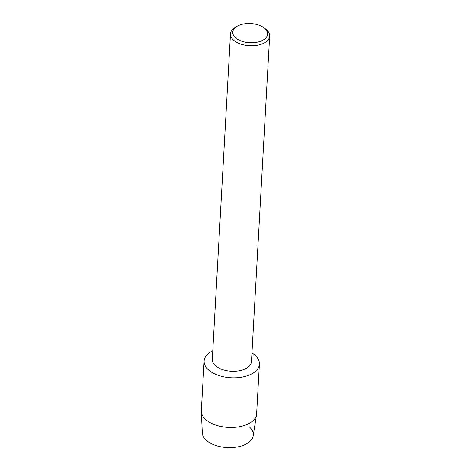 <?xml version="1.0" encoding="UTF-8"?>
<svg xmlns="http://www.w3.org/2000/svg" width="471" height="471" viewBox="0 0 471 471"><rect width="100%" height="100%" fill="white"/><g stroke="black" fill="none" stroke-linecap="round" stroke-linejoin="round"><path stroke-width="0.71" d="M248.994 426.585A25.54 14.024 -176.8 0 1 243.401 445.278A25.54 14.024 -176.8 0 1 208.724 442.151A25.54 14.024 -176.8 0 1 202.289 432.92L201.323 411.524A27.701 15.207 -176.8 0 1 201.329 410.683L204.102 361.033A27.701 15.207 -176.8 0 1 212.762 350.771A27.701 15.207 -176.8 0 0 211.085 371.89A27.701 15.207 -176.8 0 1 204.102 361.033M263.666 27.583L265.25 28.713A19.629 10.78 -176.8 0 1 269.677 36.049L251.479 361.575A19.629 10.78 -176.8 0 1 238.567 370.883A19.629 10.78 -176.8 0 1 217.225 367.074A19.629 10.78 -176.8 0 1 212.28 359.379L230.478 33.859A19.629 10.78 -176.8 0 1 235.694 27.059L237.396 26.117A17.451 9.579 -176.8 0 1 263.207 27.271A17.451 9.579 -176.8 0 1 263.666 27.583A17.451 9.579 -176.8 0 1 261.493 40.871A17.451 9.579 -176.8 0 1 237.154 38.999A17.451 9.579 -176.8 0 1 237.396 26.117M252.438 353.268A27.701 15.207 -176.8 0 1 250.148 374.675A27.701 15.207 -176.8 0 1 211.085 371.89A27.701 15.207 -176.8 0 0 241.199 377.259A27.701 15.207 -176.8 0 0 259.415 364.124A27.701 15.207 -176.8 0 0 252.438 353.268A27.701 15.207 -176.8 0 0 251.961 352.962A27.701 15.207 -176.8 0 1 252.438 353.268M269.677 36.049A19.629 10.78 -176.8 0 1 256.766 45.357A19.629 10.78 -176.8 0 1 235.423 41.548A19.629 10.78 -176.8 0 1 230.478 33.859M259.415 364.124L256.642 413.773A27.701 15.207 -176.8 0 1 256.554 414.615A27.701 15.207 -176.8 0 1 237.696 427.014A27.701 15.207 -176.8 0 1 208.306 421.539A27.701 15.207 -176.8 0 1 201.323 411.524M256.554 414.615L253.21 435.763A25.54 14.024 -176.8 0 1 235.824 447.203A25.54 14.024 -176.8 0 1 208.724 442.151"/></g></svg>
